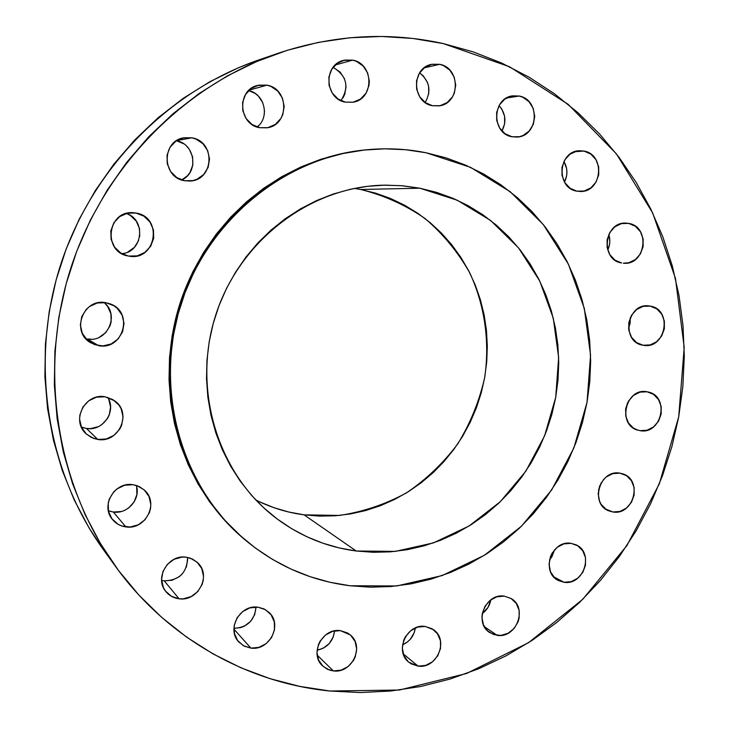 <?xml version="1.0" encoding="UTF-8"?>
<svg xmlns="http://www.w3.org/2000/svg" width="729" height="729" viewBox="0 0 729 729"><rect width="100%" height="100%" fill="white"/><g stroke="black" fill="none" stroke-linecap="round" stroke-linejoin="round"><path stroke-width="1.09" d="M584.002 151.067L574.753 151.687L584.002 151.067L576.694 151.131L569.932 154.247L564.756 159.952L561.977 167.36L562.013 175.343L564.847 182.669L570.051 188.219L576.821 191.153C555.771 188.073 558.022 151.122 579.327 150.739L584.002 151.067C605.562 154.502 602.154 192.274 580.412 191.49L576.821 191.153L584.12 191.044L590.836 187.9L595.957 182.214L598.719 174.851L598.7 166.923L595.912 159.615L590.745 154.047L584.002 151.067M628.753 223.411L621.591 223.566L614.957 226.719L609.872 232.396L607.12 239.723L607.139 247.578L609.9 254.758L614.994 260.153L621.618 262.959C599.921 259.98 604.15 221.416 626.029 223.11L628.753 223.411C650.915 226.746 645.548 266.003 623.359 263.196L628.772 262.75L635.36 259.579L640.399 253.92L643.124 246.639L643.124 238.839L640.408 231.685L635.36 226.263L628.753 223.411M650.195 306.098L643.115 306.362L636.554 309.57L631.533 315.247L628.808 322.519L628.808 330.264L631.533 337.308L636.554 342.566L642.951 345.209C620.479 342.147 627.068 302.006 649.421 305.98L650.195 306.098C673.122 309.306 665.695 350.111 643.096 345.236L650.159 344.926L656.674 341.691L661.659 336.042L664.356 328.815L664.374 321.106L661.695 314.09L656.72 308.823L650.195 306.098M647.051 391.774L639.998 392.138L633.465 395.428L628.462 401.123L625.746 408.368L625.755 416.049L628.462 422.984L633.465 428.114L637.957 430.21C616.761 425.116 625.71 387.217 647.051 391.774L648.209 392.011C670.042 396.266 661.768 435.067 639.989 430.657L647.024 430.247L653.512 426.948L658.478 421.262L661.167 414.063L661.176 406.436L658.506 399.519L653.548 394.371L647.051 391.774M636.007 429.499L639.989 430.657L636.007 429.499M619.896 473.148L612.807 473.622L606.246 476.985L603.484 479.609L599.539 486.234L598.163 493.834L599.575 501.233L601.261 504.495L606.3 509.525L612.852 511.968L608.961 510.911C589.479 504.085 599.621 469.075 619.896 473.148L622.94 473.905C643.106 479.983 633.574 515.904 612.852 511.968L619.932 511.448L626.448 508.067L631.423 502.345L634.121 495.137L634.121 487.537L631.423 480.693L626.43 475.636L619.896 473.148M605.444 508.942L612.852 511.968L605.444 508.942M571.017 543.333L563.827 543.889L557.184 547.342L552.108 553.156L550.413 556.692L549.046 564.31L550.486 571.7L554.523 577.714L557.33 579.91L563.982 582.271L558.241 580.439C540.417 572.065 551.571 539.67 571.017 543.333L575.91 544.782C594.481 552.473 583.883 585.797 563.982 582.271L571.153 581.66L577.751 578.197L582.781 572.402L585.496 565.148L585.469 557.548L582.717 550.732L577.641 545.739L571.017 543.333M553.548 576.685L563.982 582.271L553.548 576.685M497.269 635.378L489.724 632.59C473.476 622.848 485.496 592.805 504.295 596.14L496.959 596.769L490.189 600.304L485.031 606.2L482.27 613.572L481.942 617.454L483.445 624.871L487.592 630.886L493.733 634.585L500.932 635.415L508.086 633.255L514.127 628.444L518.128 621.719L519.166 617.946L519.112 610.301L516.278 603.466L511.075 598.491L504.295 596.14L510.974 598.436C528.051 607.549 516.542 638.586 497.269 635.378L484.32 626.667L497.269 635.378M425.162 626.439L417.635 627.113L410.7 630.722L405.424 636.718L403.684 640.335L402.308 648.099L403.884 655.59L408.167 661.65L411.129 663.837L418.127 666.133L408.86 662.242C394.079 651.307 406.837 623.341 425.162 626.439L433.536 629.71C449.246 640.062 436.972 669.122 418.127 666.133L425.636 665.404L432.525 661.777L437.746 655.808L440.526 648.4L440.434 640.663L437.491 633.783L432.133 628.781L425.162 626.439M403.265 653.94L418.127 666.133L403.265 653.94M333.372 670.908L327.485 669.277L322.51 665.814C309.041 653.867 322.418 627.66 340.425 630.631L332.679 631.323L325.553 634.995L320.149 641.073L318.373 644.746L316.987 652.628L318.655 660.219L323.093 666.361L329.626 670.115L333.372 670.908L341.099 670.161L348.17 666.479L353.519 660.419L355.287 656.774L356.663 648.947L355.041 641.383L350.649 635.241L347.615 633.009L340.425 630.631L350.321 634.95C364.874 646.341 351.961 673.787 333.372 670.908L317.197 655.152L333.372 670.908M257.966 607.193L249.992 607.868L242.666 611.567L237.125 617.727L234.228 625.409L234.419 633.437L237.654 640.572L243.44 645.721L250.885 648.108L244.16 646.113L238.675 641.848C226.245 629.081 240.114 604.223 257.966 607.193L264.016 608.915L269.11 612.469C282.852 624.689 269.42 651.015 250.885 648.108L258.841 647.388L266.112 643.671L271.598 637.529L274.469 629.892L274.304 621.919L271.115 614.811L265.383 609.635L257.966 607.193M233.927 629.154L250.885 648.108L233.927 629.154M161.592 580.348L164.271 580.858L179.061 598.782C173.693 598.09 169.319 595.702 165.92 591.62C154.001 578.252 168.244 554.113 186.177 557.193L182.068 557.102L174.058 559.298L167.342 564.364L162.95 571.509L161.565 579.655L163.387 587.538L165.437 590.991L171.397 596.286L179.061 598.782L183.161 598.846L191.126 596.604L197.778 591.547L202.133 584.439L203.218 580.448L203.519 576.357L201.733 568.511L197.04 562.095L190.132 558.086L186.177 557.193L192.666 559.134L198.069 563.098C211.601 575.892 197.814 601.835 179.061 598.782L164.271 580.858C179.462 580.32 187.207 572.502 187.517 557.403M108.348 510.728L113.332 512.04L125.88 526.903C120.467 526.147 116.02 523.714 112.548 519.604C100.137 505.917 114.608 481.331 133.033 484.712L124.659 485.241L116.995 488.913L113.806 491.765L109.341 498.982L108.229 503.056L108.484 511.366L111.938 518.82L118.043 524.269L121.816 525.974L130.063 527.021L138.2 524.844L144.989 519.777L149.418 512.605L150.511 508.56L150.812 504.404L148.962 496.413L144.151 489.833L137.079 485.669L133.033 484.712L139.394 486.626L144.77 490.426C159.268 503.365 145.344 530.293 125.88 526.903L113.332 512.04L109.45 511.138M81.356 427.048L86.441 428.461L97.804 439.441L91.307 437.436L85.794 433.509C70.904 420.168 85.229 392.822 104.994 396.767L96.51 397.177L88.747 400.777L82.906 407.046L79.88 415.001L79.598 419.239L81.52 427.413L86.478 434.156L93.695 438.439L97.804 439.441L106.279 438.967L113.979 435.341L119.766 429.099L121.652 425.289L123.055 416.997L121.169 408.86L119.064 405.242L112.913 399.601L104.994 396.767L114.763 400.859C132.386 412.915 118.982 443.451 97.804 439.441L86.441 428.461L82.514 427.495M85.84 338.712L98.652 345.674L90.934 342.903C70.421 332.078 83.17 297.806 105.878 302.708L97.349 302.982L89.549 306.508L86.304 309.333L81.766 316.586L80.354 324.997L82.286 333.281L87.27 340.17L94.515 344.607L102.917 345.92L111.2 343.942L118.107 338.967L122.6 331.759L124.012 323.412L122.117 315.165L117.205 308.285L113.833 305.697L105.878 302.708L110.398 303.957C134.072 312.194 123.228 350.658 98.652 345.674L87.198 338.976C107.209 343.113 120.239 314.682 103.955 302.471M135.958 213.032L127.475 213.187L119.711 216.613L113.861 222.782L110.826 230.756L111.081 239.312L114.581 247.131L120.768 253.018L128.158 255.979C102.589 252.079 107.236 210.435 133.042 212.704L135.958 213.032C163.56 216.996 155.96 261.857 128.705 256.079L137.17 255.87L144.871 252.416L150.666 246.265L153.673 238.347L153.445 229.854L150.001 222.053L143.868 216.148L135.958 213.032M127.611 255.87L128.705 256.079L127.611 255.87M191.845 137.808L176.728 140.588L191.845 137.808L183.489 137.863L175.826 141.189L170.039 147.276L167.032 155.213L167.251 163.761L170.677 171.607L176.764 177.566L184.574 180.719C161.874 177.63 161.255 140.888 183.927 137.781L191.845 137.808C216.012 141.435 213.98 180.783 189.677 181.047L184.574 180.719L192.912 180.61L196.885 179.316L203.683 174.513L208.12 167.406L209.542 159.068L207.719 150.748L202.935 143.713L195.891 139.029L191.845 137.808M266.969 85.165L249.136 90.104L266.969 85.165L258.786 85.138L251.277 88.373L245.6 94.378L242.62 102.224L242.812 110.717L246.129 118.545L252.052 124.504L259.679 127.712C238.529 124.613 236.561 90.241 257.346 85.493L266.969 85.165C289.203 88.701 289.295 125.06 267.142 127.803L259.679 127.712L267.844 127.666L275.298 124.413L280.92 118.435L282.77 114.69L284.192 106.425L282.442 98.151L277.785 91.116L270.915 86.405L266.969 85.165M352.672 60.133L335.231 65.009L352.672 60.133L344.717 60.079L337.399 63.25L331.841 69.155L328.916 76.9L329.061 85.293L332.251 93.039L337.992 98.962L345.4 102.16C324.842 99.007 323.065 65.063 343.286 60.425L352.672 60.133C374.068 63.678 374.341 99.153 353.073 102.206L345.4 102.16L353.337 102.151L360.609 98.962L366.104 93.075L369.011 85.384L369.339 81.22L367.671 73.037L363.179 66.066L356.508 61.382L352.672 60.133M519.194 96.037L506.5 98.014L519.194 96.037L511.694 96.028L504.769 99.135L499.483 104.885L496.649 112.403L496.713 120.522L499.657 128.003L505.024 133.708L511.977 136.76C491.355 133.607 491.893 98.041 512.66 95.845L519.194 96.037C540.399 99.545 538.649 136.095 517.289 137.052L511.977 136.76L519.458 136.715L523.048 135.512L529.218 130.992L533.318 124.267L534.731 116.348L533.227 108.43L529.044 101.714L522.802 97.212L519.194 96.037M439.66 64.307L424.132 67.897L439.66 64.307L431.942 64.261L424.825 67.387L419.403 73.21L416.523 80.837L416.623 89.102L419.685 96.729L425.235 102.561L432.406 105.705C411.967 102.525 411.129 68.034 431.468 64.371L439.66 64.307C460.783 67.852 460.318 103.564 439.186 105.869L432.406 105.705L440.116 105.696L447.187 102.552L452.554 96.747L454.331 93.112L455.743 85.065L454.167 77.001L449.829 70.148L443.387 65.537L439.66 64.307M329.845 691.01L299.592 686.363L269.848 678.617L240.898 667.773L213.041 653.904L186.578 637.091L161.811 617.463L139.011 595.183L118.453 570.424L100.383 543.433L85.038 514.474L72.608 483.828L63.268 451.816L57.144 418.783L54.347 385.085L54.912 351.105L58.858 317.224L66.157 283.827L76.718 251.286L90.432 219.976L107.136 190.251L126.627 162.439L148.67 136.842L173.01 113.733L199.345 93.348L227.375 75.889L256.781 61.5L287.217 50.31L318.354 42.382L349.856 37.771L381.395 36.468L412.641 38.427L443.296 43.585L509.58 66.767L568.146 104.32L616.479 153.947L652.674 212.95L675.482 278.451L684.203 347.423L678.699 416.888L659.317 483.874L626.904 545.584L582.735 599.329L528.552 642.686L466.542 673.505L399.31 690.035L329.845 691.01C247.259 682.9 167.296 638.23 115.692 566.679C56.753 485.195 38.291 371.526 70.221 269.958C102.488 168.499 182.943 86.104 278.013 53.317C333.454 34.81 388.548 31.566 443.296 43.585L473.057 51.832L501.661 63.04L528.844 77.055L554.377 93.704L578.051 112.785L599.685 134.09L619.112 157.391L636.189 182.45L650.797 209.05L662.852 236.916L672.266 265.812L679 295.482L683.009 325.681L684.294 356.144L682.845 386.625L678.699 416.888L671.883 446.667L662.479 475.736L650.541 503.857L636.162 530.803L619.468 556.345L600.578 580.266L579.619 602.373L556.774 622.448L532.197 640.326L506.09 655.818L478.652 668.766L450.112 679.036L420.706 686.49L390.68 691.019L360.299 692.55L329.845 691.01M350.139 585.77L329.964 582.28L310.208 576.712L291.044 569.103L272.682 559.508L255.323 547.998L239.13 534.667L224.286 519.631L210.963 503.028L199.299 485.013L189.449 465.767L181.512 445.474L175.598 424.333L171.78 402.581L170.103 380.429L170.604 358.13L173.283 335.905L178.104 314.008L185.029 292.666L193.978 272.108L204.858 252.562L217.552 234.228L231.904 217.297L247.76 201.951L264.937 188.337L283.262 176.582L302.526 166.813L322.519 159.095L343.04 153.509L363.862 150.074L384.775 148.816L405.57 149.718L426.037 152.753L470.597 167.36L510.309 191.8L543.369 224.632L568.374 264.135L584.303 308.331L590.572 355.132L587.018 402.408L573.841 448.025L551.653 489.952L521.399 526.274L484.375 555.298L442.193 575.564L396.74 585.961L350.139 585.77C310.49 580.813 275.006 565.121 243.677 538.704C180.856 484.967 154.029 389.341 180.774 304.913C207.428 220.45 284.356 157.628 366.651 149.782C386.771 147.85 406.563 148.834 426.037 152.753L445.993 157.856L465.248 164.973L483.619 174.003L500.932 184.838L517.061 197.368L531.851 211.437L545.183 226.929L556.956 243.668L567.071 261.511L575.445 280.264L582.043 299.783L586.79 319.867L589.67 340.361L590.663 361.065L589.779 381.805L587.018 402.408L582.407 422.692L576.001 442.485L567.836 461.621L557.995 479.919L546.559 497.242L533.61 513.426L519.267 528.325L503.639 541.802L486.854 553.73L469.066 563.991L450.413 572.493L431.058 579.127L411.174 583.829L390.935 586.526L370.532 587.191L350.139 585.77M255.87 500.058C271.188 507.666 287.262 512.605 304.075 514.847L356.235 551.006C327.43 547.242 301.123 536.599 277.302 519.066C218.5 475.527 191.7 390.653 215.465 315.876C239.003 241.044 309.725 186.998 382.88 185.184L401.488 185.676L419.831 188.2L360.645 189.485L354.403 188.41M360.645 189.485L419.831 188.2L457.22 200.202L490.644 220.486L518.556 247.896L539.724 281.002L553.265 318.136L558.651 357.538L555.708 397.378L544.609 435.824L525.873 471.134L500.322 501.67L469.075 525.992L433.536 542.868L395.328 551.397L356.235 551.006L304.075 514.847L339.477 515.43C363.015 511.867 385.295 504.377 406.326 492.968C426.173 479.527 443.323 463.152 457.785 443.843C470.378 423.23 479.345 401.132 484.685 377.549C489.952 341.701 484.821 305.36 469.731 272.819C457.958 252.024 443.032 233.891 424.934 218.436C405.333 204.904 383.901 195.254 360.645 189.485L375.809 193.212L390.471 198.461L404.495 205.159L417.744 213.232L430.119 222.6L441.492 233.152L451.77 244.789L460.874 257.392L468.72 270.842L475.244 285.012L480.402 299.765L484.147 314.974L486.462 330.501L487.318 346.193L486.726 361.921L484.685 377.549L481.222 392.922L476.356 407.93L470.141 422.419L462.633 436.27L453.894 449.356L443.988 461.557L433.008 472.766L421.052 482.88L408.222 491.793L394.626 499.429L380.383 505.707L365.612 510.564L350.458 513.945L335.058 515.804L319.548 516.105L304.075 514.847L288.793 512.022L273.84 507.648L259.369 501.752M419.831 188.2L402.681 185.777L385.286 185.13L367.808 186.287L350.43 189.258L333.326 194.014L316.668 200.539L300.64 208.767L285.394 218.627L271.115 230.027L257.938 242.857L246.019 256.982L235.485 272.272L226.446 288.566L219.001 305.679L213.232 323.448L209.205 341.682L206.963 360.181L206.507 378.752L207.865 397.205L210.991 415.339L215.857 432.98L222.409 449.93L230.555 466.022L240.206 481.104L251.259 495.027L263.588 507.657L277.056 518.884L291.518 528.598L306.827 536.726L322.829 543.196L339.349 547.962L356.235 551.006L373.321 552.29L390.443 551.844L407.447 549.675L424.169 545.811L440.462 540.317L456.172 533.245L471.171 524.68L485.332 514.692L498.518 503.384L510.637 490.872L521.572 477.267L531.231 462.687L539.542 447.278L546.431 431.158L551.835 414.473L555.708 397.378L558.013 380.009L558.742 362.532L557.867 345.09L555.389 327.85L551.343 310.946L545.739 294.543L538.622 278.797L530.047 263.834L520.087 249.819L508.824 236.87L496.34 225.124L482.753 214.69L468.164 205.696L452.727 198.224L436.562 192.374L419.831 188.2M366.541 149.791L364.928 149.955C282.879 157.783 206.207 220.386 179.644 304.558C152.99 388.694 179.735 484.001 242.365 537.574L243.522 538.567M365.056 149.937L341.382 153.664L320.933 159.241L301.004 166.923L281.804 176.664L263.534 188.374L246.402 201.942L230.601 217.242L216.294 234.109L203.655 252.38L192.811 271.862L183.89 292.347L176.983 313.616L172.181 335.44L169.511 357.593L169.019 379.818L170.686 401.889L174.495 423.576L180.391 444.635L188.301 464.865L198.124 484.056L209.742 502.017L223.028 518.565L242.529 537.72M278.013 53.317L258.549 60.024C167.552 91.407 90.77 170.003 60.006 266.723C29.561 363.552 47.212 472 103.618 550.003L115.692 566.679M258.85 59.915L238.228 67.852L210.098 81.602L183.298 98.278L158.12 117.743L134.874 139.795L113.824 164.207L95.217 190.725L79.279 219.074L66.193 248.917L56.124 279.945L49.171 311.793L45.417 344.106L44.888 376.519L47.585 408.677L53.445 440.207L62.384 470.779L74.276 500.067L88.965 527.769L103.728 550.149M563.927 161.464L566.57 168.363L566.934 172.153L566.597 175.953L564.492 182.068C567.891 175.06 567.709 168.199 563.927 161.464M608.77 234.474L609.818 240.934L609.49 244.68L607.749 250.047C610.091 244.971 610.437 239.777 608.77 234.474M630.321 317.58L630.102 323.412L628.553 328.36L630.321 317.58M627.45 403.019L625.482 410.372L627.45 403.019M601.288 482.616L598.518 489.952L601.288 482.616M554.523 549.866L551.935 556.728L549.456 560.082L554.523 549.866M490.817 599.821L488.129 607.211L482.279 613.536C486.945 610.127 489.797 605.553 490.817 599.821M415.339 627.951L414.163 632.799L410.245 639.315L407.484 641.93L402.526 644.81C409.798 641.529 414.072 635.907 415.339 627.951M334.565 630.867L333.29 636.882L329.289 643.497L323.22 648.227L317.088 650.232C327.33 647.844 333.153 641.383 334.565 630.867M256.007 607.066L254.694 614.656L250.612 621.363L244.388 626.147L240.752 627.587L233.936 628.325C247.286 627.541 254.649 620.461 256.007 607.066M187.681 559.489L186.36 567.217M182.195 573.996L179.234 576.703L172.099 580.238L164.271 580.858M136.669 486.68L136.888 494.572L134.063 502.044L128.596 507.995L125.124 510.09M121.324 511.503L113.332 512.04C127.639 514.401 140.97 498.909 136.332 485.432M108.758 399.31L110.571 407.074L109.232 414.992L107.436 418.628L101.905 424.57M98.388 426.656L90.505 428.634L86.441 428.461C103.017 431.541 116.877 411.229 107.737 397.351M104.912 303.319L107.591 306.371L110.908 313.725L111.145 321.799L110.088 325.717L105.787 332.597L99.19 337.336M91.28 339.213L87.198 338.976M123.957 253.318L121.88 253.674C142.738 252.188 146.411 219.912 126.399 213.451L130.336 215.429L136.205 221.06L139.503 228.496L139.722 236.606M138.665 240.534L134.382 247.368L127.803 252.034M186.77 146.319L189.385 149.454L192.611 156.917L192.811 165.018L189.968 172.527L187.508 175.707L181.703 179.972C198.999 172.591 195.208 143.804 176.464 140.752L183.617 143.759M258.986 125.288L257.127 127.019C270.085 117.351 264.645 93.713 248.653 90.56L255.287 93.512L258.367 96.091L262.832 102.798M264.518 110.69L264.217 114.717M340.935 100.657C349.483 86.915 346.867 75.816 333.098 67.35L340.161 72.098L344.489 78.75M346.093 86.56L344.744 94.36L343.004 97.886M499.064 105.605L501.771 109.022L504.568 116.157L504.623 123.875L501.944 130.992C506.673 121.834 505.707 113.369 499.064 105.605M425.171 102.516C431.55 91.034 429.7 81.147 419.622 72.864L423.312 75.916L427.486 82.468L428.606 86.241L428.688 94.087"/></g></svg>
